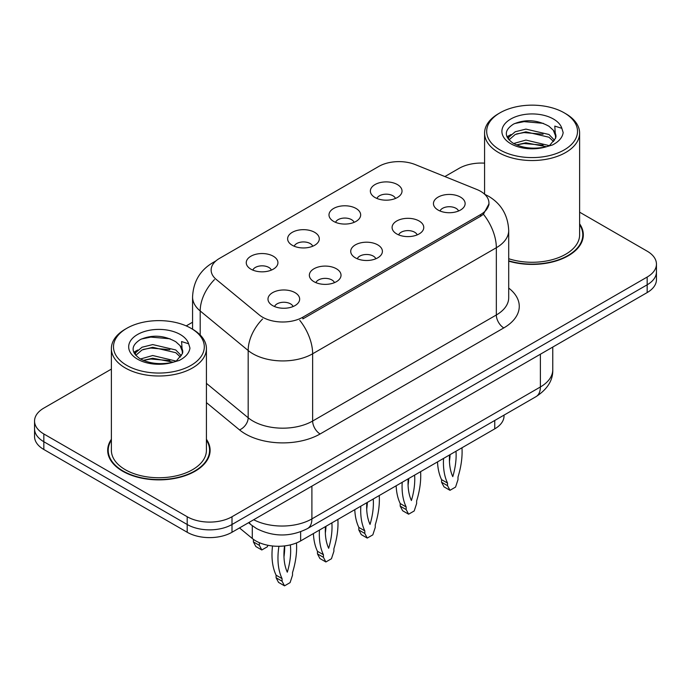 <?xml version="1.0" encoding="UTF-8"?>
<svg xmlns="http://www.w3.org/2000/svg" width="691" height="691" viewBox="0 0 691 691"><rect width="100%" height="100%" fill="white"/><g stroke="black" fill="none" stroke-linecap="round" stroke-linejoin="round"><path stroke-width="1.04" d="M333.623 221.388A15.841 9.147 180 0 1 330.488 218.805A15.841 9.147 180 0 1 335.731 207.438A15.841 9.147 180 0 1 356.029 208.457A15.841 9.147 180 0 1 359.173 218.805A15.841 9.147 180 0 1 333.623 221.388M354.103 222.338A9.501 5.485 0 0 0 351.546 219.66A9.501 5.485 0 0 0 342.183 218.27A9.501 5.485 0 0 0 335.558 222.338M292.258 245.27A15.841 9.147 180 0 1 289.114 242.688A15.841 9.147 180 0 1 294.366 231.321A15.841 9.147 180 0 1 314.664 232.34A15.841 9.147 180 0 1 317.808 242.688A15.841 9.147 180 0 1 292.258 245.27M312.729 246.221A9.501 5.485 0 0 0 310.181 243.543A9.501 5.485 0 0 0 300.818 242.152A9.501 5.485 0 0 0 294.193 246.221M250.893 269.153A15.841 9.147 180 0 1 247.749 266.571A15.841 9.147 180 0 1 252.992 255.204A15.841 9.147 180 0 1 273.291 256.223A15.841 9.147 180 0 1 276.435 266.571A15.841 9.147 180 0 1 250.893 269.153M271.364 270.103A9.501 5.485 0 0 0 268.816 267.434A9.501 5.485 0 0 0 259.453 266.044A9.501 5.485 0 0 0 252.82 270.103M374.997 197.505A15.841 9.147 180 0 1 371.853 194.914A15.841 9.147 180 0 1 377.096 183.556A15.841 9.147 180 0 1 397.394 184.575A15.841 9.147 180 0 1 400.538 194.914A15.841 9.147 180 0 1 374.997 197.505M395.468 198.455A9.501 5.485 0 0 0 392.92 195.778A9.501 5.485 0 0 0 383.557 194.387A9.501 5.485 0 0 0 376.923 198.455M396.72 233.929A15.841 9.147 180 0 1 393.585 231.347A15.841 9.147 180 0 1 398.828 219.98A15.841 9.147 180 0 1 419.126 220.999A15.841 9.147 180 0 1 422.27 231.347A15.841 9.147 180 0 1 396.72 233.929M417.2 234.88A9.501 5.485 0 0 0 414.643 232.211A9.501 5.485 0 0 0 405.28 230.82A9.501 5.485 0 0 0 398.655 234.88M355.355 257.821A15.841 9.147 180 0 1 352.211 255.229A15.841 9.147 180 0 1 357.463 243.863A15.841 9.147 180 0 1 377.761 244.882A15.841 9.147 180 0 1 380.905 255.229A15.841 9.147 180 0 1 355.355 257.821M375.826 258.762A9.501 5.485 0 0 0 373.278 256.093A9.501 5.485 0 0 0 363.915 254.703A9.501 5.485 0 0 0 357.29 258.762M313.99 281.703A15.841 9.147 180 0 1 310.846 279.112A15.841 9.147 180 0 1 316.089 267.745A15.841 9.147 180 0 1 336.387 268.764A15.841 9.147 180 0 1 339.531 279.112A15.841 9.147 180 0 1 313.99 281.703M334.461 282.645A9.501 5.485 0 0 0 331.913 279.976A9.501 5.485 0 0 0 322.55 278.585A9.501 5.485 0 0 0 315.917 282.645M272.617 305.586A15.841 9.147 180 0 1 269.481 302.995A15.841 9.147 180 0 1 274.724 291.628A15.841 9.147 180 0 1 295.022 292.647A15.841 9.147 180 0 1 298.166 302.995A15.841 9.147 180 0 1 272.617 305.586M293.096 306.536A9.501 5.485 0 0 0 290.54 303.859A9.501 5.485 0 0 0 281.177 302.468A9.501 5.485 0 0 0 274.552 306.536M438.094 210.047A15.841 9.147 180 0 1 434.95 207.464A15.841 9.147 180 0 1 440.193 196.097A15.841 9.147 180 0 1 460.491 197.116A15.841 9.147 180 0 1 463.635 207.464A15.841 9.147 180 0 1 438.094 210.047M458.565 210.997A9.501 5.485 0 0 0 456.017 208.328A9.501 5.485 0 0 0 446.654 206.937A9.501 5.485 0 0 0 440.02 210.997M476.773 189.455A28.512 16.463 180 0 1 480.582 191.295A28.512 16.463 180 0 1 488.934 202.938A28.512 16.463 180 0 1 480.582 214.573L302.865 317.178A28.512 16.463 180 0 1 259.35 314.984L216.292 279.484A28.512 16.463 180 0 1 211.135 270.043A28.512 16.463 180 0 1 219.488 258.399L378.772 166.436A28.512 16.463 180 0 1 415.282 164.596L476.773 189.455M504.033 415.11L504.033 415.913A31.682 18.294 180 0 1 494.756 428.852L300.637 540.923A31.682 18.294 180 0 1 252.284 538.479L239.492 527.933M111.381 439.277A51.22 29.566 0 0 0 107.684 450.307A51.22 29.566 0 0 0 122.678 471.219A51.22 29.566 0 0 0 178.494 477.628A51.22 29.566 0 0 0 210.116 450.307A51.22 29.566 0 0 0 206.419 439.277M108.211 452.968A51.22 29.566 0 0 0 108.029 453.754M489.003 203.802L483.415 214.236L480.651 216.24L302.934 318.845M111.381 369.106L43.827 408.105A31.682 18.294 0 0 0 34.55 421.035L34.55 436.557A31.682 18.294 0 0 0 43.827 449.487L187.201 532.26L187.201 524.504A31.682 18.294 0 0 0 232.003 524.504L647.173 284.804A31.682 18.294 0 0 0 656.45 271.874A31.682 18.294 0 0 1 647.173 284.804L232.003 524.504A31.682 18.294 0 0 1 187.201 524.504L43.827 441.73L187.201 524.504L187.201 516.738A31.682 18.294 0 0 0 232.003 516.738L647.173 277.048A31.682 18.294 0 0 0 656.45 264.109A31.682 18.294 0 0 0 647.173 251.179L579.619 212.18M34.55 428.8A31.682 18.294 0 0 0 43.827 441.73A31.682 18.294 0 0 1 34.55 428.8M508.706 261.146A51.22 29.566 0 0 0 583.316 234.836A51.22 29.566 0 0 0 579.619 223.815M484.581 163.145A31.682 18.294 0 0 0 458.997 168.405L444.883 176.559M192.564 322.231L186.216 325.902M34.55 421.035A31.682 18.294 0 0 0 43.827 433.965L187.201 516.738M209.762 453.754A51.22 29.566 0 0 0 209.589 452.968M582.971 238.291A51.22 29.566 0 0 0 582.789 237.505M187.201 532.26A31.682 18.294 0 0 0 232.003 532.26L647.173 292.569A31.682 18.294 0 0 0 656.45 279.63L656.45 264.109M461.968 447.777A70.223 40.544 -60 0 1 457.995 477.058L457.995 479.649L455.559 487.086L449.979 490.308L444.002 486.861L441.566 482.232L441.566 479.649A70.223 40.544 -60 0 1 437.515 461.89M450.091 454.635A61.775 35.664 -60 0 1 449.444 461.303M449.979 490.308L447.543 485.678L447.543 483.095A70.223 40.544 -60 0 1 443.562 458.401M455.982 451.232A61.775 35.664 -60 0 1 452.769 476.643A61.775 35.664 -60 0 1 449.556 454.946M441.566 479.649L447.543 483.095M441.566 482.232L447.543 485.678M420.603 471.659A70.223 40.544 -60 0 1 416.63 500.94L416.63 503.532L414.194 510.969L408.614 514.19L402.637 510.744L400.201 506.114L400.201 503.532A70.223 40.544 -60 0 1 396.15 485.782M408.726 478.517A61.775 35.664 -60 0 1 408.079 485.186M408.614 514.19L406.17 509.569L406.17 506.978A70.223 40.544 -60 0 1 402.197 482.283M414.609 475.114A61.775 35.664 -60 0 1 411.404 500.526A61.775 35.664 -60 0 1 408.191 478.828M400.201 503.532L406.17 506.978M400.201 506.114L406.17 509.569M379.238 495.542A70.223 40.544 -60 0 1 375.256 524.823L375.256 527.414L372.82 534.86L367.241 538.073L361.272 534.627L358.836 529.997L358.836 527.414A70.223 40.544 -60 0 1 354.785 509.664M367.353 502.4A61.775 35.664 -60 0 1 366.714 509.068M367.241 538.073L364.805 533.452L364.805 530.861A70.223 40.544 -60 0 1 360.832 506.166M373.244 499.006A61.775 35.664 -60 0 1 370.03 524.409A61.775 35.664 -60 0 1 366.817 502.711M358.836 527.414L364.805 530.861M358.836 529.997L364.805 533.452M337.864 519.425A70.223 40.544 -60 0 1 333.891 548.706L333.891 551.297L331.455 558.743L325.876 561.964L319.898 558.509L317.463 553.88L317.463 551.297A70.223 40.544 -60 0 1 313.412 533.547M325.988 526.283A61.775 35.664 -60 0 1 325.34 532.951M325.876 561.964L323.44 557.335L323.44 554.743A70.223 40.544 -60 0 1 319.458 530.049M331.879 522.888A61.775 35.664 -60 0 1 328.666 548.291A61.775 35.664 -60 0 1 325.452 526.594M317.463 551.297L323.44 554.743M317.463 553.88L323.44 557.335M296.474 542.945A70.223 40.544 -60 0 1 292.526 572.597L292.526 575.18L290.09 582.625L284.511 585.847L278.533 582.392L276.098 577.762L276.098 575.18A70.223 40.544 -60 0 1 272.53 545.976M284.666 545.899A61.775 35.664 -60 0 1 283.975 556.834M284.511 585.847L282.066 581.217L282.066 578.626A70.223 40.544 -60 0 1 278.939 546.279M290.332 544.897A61.775 35.664 -60 0 1 287.301 572.183A61.775 35.664 -60 0 1 284.554 545.907M276.098 575.18L282.066 578.626M276.098 577.762L282.066 581.217M259.315 542.66A70.223 40.544 120 0 0 259.367 542.763L259.367 545.354L261.803 549.976L267.382 546.762L267.866 545.268M253.39 539.334L253.39 541.899L255.825 546.529L261.803 549.976M259.367 542.763L258.762 542.418M259.367 545.354L253.39 541.899M508.706 260.801A50.685 29.264 0 0 0 582.789 234.836A50.685 29.264 0 0 0 579.619 224.653M508.706 258.719A47.524 27.433 0 0 0 579.619 234.836L579.619 133.095A47.524 27.433 0 0 0 565.704 113.695L564.21 112.832A45.407 26.215 0 0 0 499.99 112.832A45.407 26.215 0 0 0 499.99 149.912A45.407 26.215 0 0 0 564.21 149.912A45.407 26.215 0 0 0 564.21 112.832L565.704 113.695M499.99 112.832L498.505 113.695A47.524 27.433 0 0 0 484.581 133.095A47.524 27.433 0 0 0 498.505 152.495A47.524 27.433 0 0 0 550.286 158.446A47.524 27.433 0 0 0 579.619 133.095M555.624 138.183L555.979 136.542A23.874 13.785 0 0 0 553.275 130.184L549.008 126.289C537.183 119.75 525.393 118.999 513.638 124.034C504.11 130.141 503.886 136.498 512.972 143.106C522.206 148.116 533.132 149.394 545.726 146.941L552.429 144.989C558.881 141.681 562.457 137.544 563.165 132.594L561.843 128.31L554.787 126.099L555.616 138.183L549.794 145.214M513.672 143.521L525.92 140.057L549.233 145.62M543.074 145.162L524.046 143.538L516.488 144.903L525.92 142.795L546.581 146.751M508.326 139.09L509.042 137.025L515.227 131.756L525.92 129.105L548.982 134.495L554.528 140.273M508.982 139.876L515.227 134.495L525.92 131.843L548.982 137.233L553.612 141.569M553.275 130.184L555.961 136.87M506.952 136.783L511.003 134.52M514.691 123.534L524.046 121.633L543.307 123.335M507.47 137.811L509.163 136.801M516.453 133.959L524.046 132.586L543.074 134.218M111.381 440.124A50.685 29.264 0 0 0 108.211 450.307A50.685 29.264 0 0 0 123.058 471.003A50.685 29.264 0 0 0 178.295 477.343A50.685 29.264 0 0 0 209.589 450.307A50.685 29.264 0 0 0 206.419 440.124M126.79 328.303L125.296 329.166A47.524 27.433 0 0 0 111.381 348.566L111.381 450.307A47.524 27.433 0 0 0 125.296 469.707A47.524 27.433 0 0 0 177.086 475.658A47.524 27.433 0 0 0 206.419 450.307L206.419 348.566A47.524 27.433 0 0 0 192.495 329.166L191.01 328.303A45.407 26.215 0 0 0 126.79 328.303A45.407 26.215 0 0 0 126.79 365.375A45.407 26.215 0 0 0 191.001 365.375A45.407 26.215 0 0 0 191.01 328.303L192.495 329.166M111.381 348.566A47.524 27.433 0 0 0 125.296 367.966A47.524 27.433 0 0 0 177.086 373.909A47.524 27.433 0 0 0 206.419 348.566M182.415 353.654L182.769 352.013A23.874 13.785 0 0 0 180.075 345.647L175.799 341.751C163.974 335.221 152.184 334.47 140.428 339.506C130.901 345.612 130.685 351.969 139.763 358.569C149.006 363.578 159.923 364.857 172.517 362.404L179.228 360.452C185.672 357.143 189.248 353.015 189.956 348.065L188.634 343.781L181.578 341.561L182.407 353.654L176.585 360.685M140.472 358.983L152.72 355.52L176.024 361.082M169.865 360.633L150.837 359L143.279 360.374L152.72 358.258L173.372 362.222M135.116 354.561L135.842 352.496L142.018 347.228L152.72 344.576L175.773 349.966L181.327 355.735M135.781 355.347L142.018 349.966L152.72 347.305L175.773 352.704L180.403 357.04M180.075 345.647L182.752 352.341M133.752 352.255L137.794 349.991M141.482 338.996L150.837 337.104L170.107 338.797M134.261 353.282L135.963 352.272M143.253 349.43L150.837 348.048L169.865 349.681M302.865 317.178L302.865 318.888M480.582 214.573L480.582 216.283M494.756 420.474L494.756 428.852M252.284 525.73L252.284 538.479M300.637 531.776L300.637 540.923M508.706 288.069A52.801 30.482 180 0 1 503.799 327.914L320.114 433.965A10.564 6.098 60 0 1 312.643 421.035L496.337 314.984A42.237 24.384 0 0 0 508.706 297.735L508.706 230.483A42.237 24.384 180 0 1 496.337 247.732A36.96 21.343 -120 0 0 483.415 214.236M320.114 433.965A52.801 30.482 180 0 1 245.443 433.965A52.801 30.482 180 0 1 239.527 429.897L206.419 402.603M262.571 319.009A36.96 24.721 129.5 0 0 248.173 350.527L248.173 417.779A42.237 24.384 0 0 0 252.906 421.035A42.237 24.384 0 0 0 312.643 421.035L312.643 353.783A42.237 24.384 180 0 1 252.906 353.783A42.237 24.384 180 0 1 248.173 350.527L200.2 310.967A42.237 24.384 180 0 1 192.564 296.983L192.564 329.201M299.73 320.287A36.96 21.343 60 0 1 312.643 353.783L496.337 247.732L496.337 314.984A10.564 6.098 60 0 0 503.799 327.914M215.031 261.742A36.96 21.343 -120 0 0 212.586 262.822C199.949 270.406 193.281 281.79 192.564 296.983M214.452 279.605A36.96 24.721 129.5 0 0 200.2 310.967L200.2 334.997M232.003 516.738L232.003 532.26M647.173 277.048L647.173 292.569M43.827 433.965L43.827 449.487M206.419 383.35L248.173 417.779A10.564 7.065 -50.5 0 1 239.527 429.897M253.692 519.736A42.237 24.384 0 0 0 311.9 518.898L540.388 386.977A42.237 24.384 0 0 0 552.765 369.737C553.076 380.214 547.488 389.188 536.017 396.651L307.521 528.563A21.119 12.196 60 0 0 311.9 518.898L311.9 486.136M540.388 354.215L540.388 386.977A21.119 12.196 60 0 1 536.017 396.651M249.114 522.379A21.119 14.122 129.5 0 0 251.291 524.944L248.57 522.698M561.843 128.31A30.205 17.439 0 0 0 553.465 119.042A30.205 17.439 0 0 0 510.744 119.042A30.205 17.439 0 0 0 510.744 143.702A30.205 17.439 0 0 0 545.726 146.941M188.634 343.781A30.205 17.439 0 0 0 180.256 334.504A30.205 17.439 0 0 0 137.535 334.504A30.205 17.439 0 0 0 137.535 359.173A30.205 17.439 0 0 0 172.517 362.404M488.934 202.938L488.934 204.985M508.706 230.483C507.989 215.298 501.32 203.905 488.684 196.322L484.676 194.283M215.989 260.853L212.586 262.822M307.521 528.563C290.531 537.106 273.532 537.106 256.534 528.563L251.291 524.944M552.765 369.737L552.765 347.072M582.789 239.077L582.789 234.836M484.581 194.197L484.581 133.095M209.589 454.54L209.589 450.307M108.211 454.54L108.211 450.307"/></g></svg>
